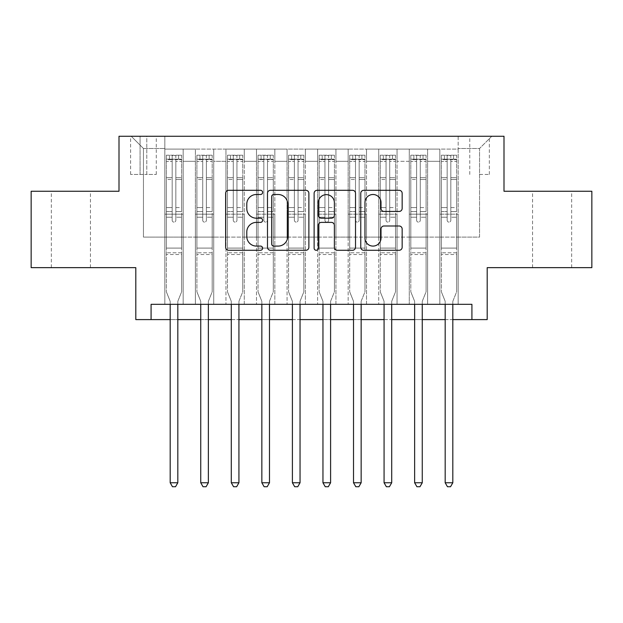 <?xml version="1.0" encoding="UTF-8"?>
<svg xmlns="http://www.w3.org/2000/svg" width="623" height="623" viewBox="0 0 623 623"><rect width="100%" height="100%" fill="white"/><g stroke="black" fill="none" stroke-linecap="round" stroke-linejoin="round"><path stroke-width="0.47" stroke-dasharray="3.12 2.34" d="M262.61 192.398A2.103 2.103 0 0 0 260.515 190.295L228.649 190.295A2.998 2.998 0 0 0 225.643 193.294L225.643 247.284A2.998 2.998 0 0 0 228.649 250.282L260.515 250.282A2.103 2.103 0 0 0 262.61 248.188A2.103 2.103 0 0 0 260.515 246.085L256.388 246.085A9.594 9.594 0 0 1 246.794 236.483L246.794 231.99A9.594 9.594 0 0 1 256.388 222.388L260.515 222.388A2.103 2.103 0 0 0 262.61 220.293A2.103 2.103 0 0 0 260.515 218.19L256.388 218.19A9.594 9.594 0 0 1 246.794 208.596L246.794 204.095A9.594 9.594 0 0 1 256.388 194.501L260.515 194.501A2.103 2.103 0 0 0 262.61 192.398M552.126 191.261L532.572 191.261L552.126 191.261M552.126 267.649L532.572 267.649L552.126 267.649M70.874 191.261L51.32 191.261L70.874 191.261M70.874 267.649L51.32 267.649L70.874 267.649M479.554 136.266L489.335 136.266L479.554 136.266M479.554 174.456L489.335 174.456L479.554 174.456M591.85 191.261L591.85 267.649L487.194 267.649L487.194 319.599L135.806 319.599L135.806 267.649L31.15 267.649L31.15 191.261L119.001 191.261L119.001 136.266L503.999 136.266L503.999 191.261L591.85 191.261M458.17 304.32L458.17 149.099L164.83 149.099L164.83 304.32L183.162 304.32L164.83 304.32L183.162 304.32L164.83 304.32L164.83 149.099L183.162 149.099L183.162 304.32L183.162 149.099L183.162 237.098L195.388 237.098L183.162 237.098L183.162 149.099L164.83 149.099L458.17 149.099L458.17 304.32L439.838 304.32L439.838 149.099L409.28 149.099L409.28 304.32L409.28 149.099L427.612 149.099L427.612 304.32L427.612 149.099L427.612 237.098L427.612 149.099L439.838 149.099L439.838 304.32L458.17 304.32L439.838 304.32L458.17 304.32L458.17 148.484L458.17 237.098L479.554 237.098L479.554 148.484L458.17 148.484L479.554 148.484L479.554 237.098L458.17 237.098L458.17 214.18L458.17 304.32M409.28 304.32L427.612 304.32L409.28 304.32L427.612 304.32L409.28 304.32L409.28 214.18L409.28 237.098L397.053 237.098L397.053 161.318L397.053 237.098L409.28 237.098L409.28 161.318L409.28 237.098L439.838 237.098L427.612 237.098L427.612 214.18L427.612 237.098L409.28 237.098L409.28 214.18L427.612 214.18L427.612 304.32L427.612 214.18L409.28 214.18L409.28 304.32M397.053 304.32L397.053 149.099L378.722 149.099L378.722 304.32L378.722 149.099L397.053 149.099L397.053 304.32L378.722 304.32L397.053 304.32L378.722 304.32L397.053 304.32L397.053 214.18L397.053 304.32M366.503 304.32L366.503 149.099L348.164 149.099L348.164 304.32L348.164 149.099L366.503 149.099L366.503 304.32L348.164 304.32L366.503 304.32L348.164 304.32L366.503 304.32L366.503 161.318L366.503 237.098L378.722 237.098L366.503 237.098L366.503 214.18L366.503 304.32M335.945 304.32L335.945 149.099L317.613 149.099L317.613 304.32L317.613 149.099L335.945 149.099L335.945 304.32L317.613 304.32L335.945 304.32L317.613 304.32L335.945 304.32L335.945 161.318L335.945 237.098L348.164 237.098L335.945 237.098L335.945 214.18L335.945 304.32M305.387 304.32L305.387 149.099L287.055 149.099L287.055 304.32L287.055 149.099L305.387 149.099L305.387 304.32L287.055 304.32L305.387 304.32L287.055 304.32L305.387 304.32L305.387 161.318L305.387 237.098L317.613 237.098L305.387 237.098L305.387 214.18L305.387 304.32M274.836 304.32L274.836 149.099L256.497 149.099L256.497 304.32L256.497 149.099L274.836 149.099L274.836 304.32L256.497 304.32L274.836 304.32L256.497 304.32L274.836 304.32L274.836 161.318L274.836 237.098L287.055 237.098L274.836 237.098L274.836 214.18L274.836 304.32M244.278 304.32L244.278 149.099L225.947 149.099L225.947 304.32L225.947 149.099L244.278 149.099L244.278 304.32L225.947 304.32L244.278 304.32L225.947 304.32L244.278 304.32L244.278 161.318L244.278 237.098L256.497 237.098L244.278 237.098L244.278 214.18L244.278 304.32M213.72 304.32L213.72 149.099L195.388 149.099L195.388 304.32L195.388 149.099L213.72 149.099L213.72 304.32L195.388 304.32L213.72 304.32L195.388 304.32L213.72 304.32L213.72 214.18L213.72 304.32M439.838 161.318L439.838 237.098L439.838 149.099L439.838 161.318L427.612 161.318L439.838 161.318M378.722 161.318L378.722 237.098L378.722 149.099L366.503 149.099L366.503 161.318L366.503 149.099L378.722 149.099L378.722 161.318L366.503 161.318L378.722 161.318M348.164 161.318L348.164 237.098L348.164 149.099L335.945 149.099L335.945 161.318L335.945 149.099L348.164 149.099L348.164 161.318L335.945 161.318L348.164 161.318M317.613 161.318L317.613 237.098L317.613 149.099L305.387 149.099L305.387 161.318L305.387 149.099L317.613 149.099L317.613 161.318L305.387 161.318L317.613 161.318M287.055 161.318L287.055 237.098L287.055 149.099L274.836 149.099L274.836 161.318L274.836 149.099L287.055 149.099L287.055 161.318L274.836 161.318L287.055 161.318M256.497 161.318L256.497 237.098L256.497 149.099L244.278 149.099L244.278 161.318L244.278 149.099L256.497 149.099L256.497 161.318L244.278 161.318L256.497 161.318M213.72 161.318L213.72 237.098L213.72 149.099L213.72 161.318L225.947 161.318L225.947 237.098L213.72 237.098L225.947 237.098L225.947 149.099L213.72 149.099L225.947 149.099L225.947 161.318L213.72 161.318M151.085 319.599L151.085 304.32L151.085 319.599L151.085 304.32L471.915 304.32L151.085 304.32L471.915 304.32L471.915 319.599M140.082 136.266L130.612 136.266L140.082 136.266L140.082 174.456L130.612 174.456L146.802 174.456L140.082 174.456L140.082 136.266M146.802 136.266L156.28 136.266L146.802 136.266L146.802 174.456L156.28 174.456L146.802 174.456L146.802 136.266M458.17 136.266L164.83 136.266L491.781 136.266L458.17 136.266L458.17 149.099L458.17 136.266M164.83 136.266L131.219 136.266L164.83 136.266L164.83 237.098L143.446 237.098L143.446 148.484L164.83 148.484L143.446 148.484L131.219 136.266L143.446 148.484L143.446 237.098L164.83 237.098L164.83 136.266M195.388 161.318L195.388 237.098L195.388 149.099L183.162 149.099L195.388 149.099L195.388 161.318L183.162 161.318L195.388 161.318M409.28 149.099L397.053 149.099L397.053 161.318L397.053 149.099L409.28 149.099L409.28 161.318L409.28 149.099M170.18 319.599L177.82 319.599M200.738 319.599L208.37 319.599M231.289 319.599L238.928 319.599M261.847 319.599L269.486 319.599M292.405 319.599L300.045 319.599M322.955 319.599L330.595 319.599M353.514 319.599L361.153 319.599M384.072 319.599L391.711 319.599M414.63 319.599L422.262 319.599M445.18 319.599L452.82 319.599M378.722 237.098L397.053 237.098L378.722 237.098L378.722 214.18L378.722 237.098M348.164 237.098L366.503 237.098L348.164 237.098L348.164 214.18L348.164 237.098M317.613 237.098L335.945 237.098L317.613 237.098L317.613 214.18L317.613 237.098M287.055 237.098L305.387 237.098L287.055 237.098L287.055 214.18L287.055 237.098M256.497 237.098L274.836 237.098L256.497 237.098L256.497 214.18L256.497 237.098M225.947 237.098L244.278 237.098L225.947 237.098L225.947 214.18L225.947 237.098M195.388 237.098L213.72 237.098L213.72 214.18L213.72 237.098L195.388 237.098L195.388 214.18L213.72 214.18L195.388 214.18L195.388 304.32L195.388 237.098M164.83 237.098L183.162 237.098L183.162 214.18L183.162 304.32L183.162 214.18L183.162 237.098L164.83 237.098L164.83 214.18L183.162 214.18L164.83 214.18L164.83 304.32L164.83 237.098M439.838 237.098L458.17 237.098L439.838 237.098L439.838 214.18L439.838 237.098M164.83 214.18L183.162 214.18L164.83 214.18M195.388 214.18L213.72 214.18L195.388 214.18M225.947 214.18L244.278 214.18L225.947 214.18L225.947 304.32L225.947 214.18L244.278 214.18L225.947 214.18M256.497 214.18L274.836 214.18L256.497 214.18L256.497 304.32L256.497 214.18L274.836 214.18L256.497 214.18M287.055 214.18L305.387 214.18L287.055 214.18L287.055 304.32L287.055 214.18L305.387 214.18L287.055 214.18M317.613 214.18L335.945 214.18L317.613 214.18L317.613 304.32L317.613 214.18L335.945 214.18L317.613 214.18M348.164 214.18L366.503 214.18L348.164 214.18L348.164 304.32L348.164 214.18L366.503 214.18L348.164 214.18M378.722 214.18L397.053 214.18L378.722 214.18L378.722 304.32L378.722 214.18L397.053 214.18L378.722 214.18M409.28 214.18L427.612 214.18L409.28 214.18M439.838 214.18L458.17 214.18L439.838 214.18L439.838 304.32L439.838 214.18L458.17 214.18L439.838 214.18M491.781 136.266L479.554 148.484L491.781 136.266M308.876 247.284L308.876 193.294A2.998 2.998 0 0 0 305.877 190.295L270.483 190.295A2.998 2.998 0 0 0 267.485 193.294L267.485 247.284A2.998 2.998 0 0 0 270.483 250.282L305.877 250.282A2.998 2.998 0 0 0 308.876 247.284M273.785 194.501A2.103 2.103 0 0 0 271.683 196.595L271.683 243.982A2.103 2.103 0 0 0 273.785 246.085L278.131 246.085A9.594 9.594 0 0 0 287.733 236.483L287.733 204.095A9.594 9.594 0 0 0 278.131 194.501L273.785 194.501M317.123 190.295L352.517 190.295A2.998 2.998 0 0 1 355.515 193.294L355.515 247.284A2.998 2.998 0 0 1 352.517 250.282L337.37 250.282A2.998 2.998 0 0 1 334.372 247.284L334.372 225.386A2.998 2.998 0 0 0 331.374 222.388L321.32 222.388A2.998 2.998 0 0 0 318.322 225.386L318.322 248.188A2.103 2.103 0 0 1 316.227 250.282A2.103 2.103 0 0 1 314.124 248.188L314.124 193.294A2.998 2.998 0 0 1 317.123 190.295M334.372 202.67A8.021 8.021 0 0 0 326.343 194.649A8.021 8.021 0 0 0 318.322 202.67L318.322 215.192A2.998 2.998 0 0 0 321.32 218.19L331.374 218.19A2.998 2.998 0 0 0 334.372 215.192L334.372 202.67M384.009 211.446L399.156 211.446A2.998 2.998 0 0 0 402.154 208.44L402.154 193.294A2.998 2.998 0 0 0 399.156 190.295L363.762 190.295A2.998 2.998 0 0 0 360.764 193.294L360.764 247.284A2.998 2.998 0 0 0 363.762 250.282L399.156 250.282A2.998 2.998 0 0 0 402.154 247.284L402.154 228.991A2.998 2.998 0 0 0 399.156 225.993L384.009 225.993A2.998 2.998 0 0 0 381.011 228.991L381.011 238.064A8.021 8.021 0 0 1 372.982 246.085A8.021 8.021 0 0 1 364.961 238.064L364.961 202.522A8.021 8.021 0 0 1 372.982 194.501A8.021 8.021 0 0 1 381.011 202.522L381.011 208.44A2.998 2.998 0 0 0 384.009 211.446M172.166 220.293A1.83 1.83 0 0 0 173.996 222.123A1.83 1.83 0 0 1 172.166 220.293L172.166 217.225L172.166 220.293A1.83 1.83 0 0 0 173.996 222.123A1.83 1.83 0 0 0 175.834 220.293A1.83 1.83 0 0 1 173.996 222.123A1.83 1.83 0 0 0 175.834 220.293L175.834 217.225L175.834 220.293A1.83 1.83 0 0 1 173.996 222.123A1.83 1.83 0 0 1 172.166 220.293L172.166 211.579L172.166 220.293M170.18 304.32L170.18 301.875A3.053 3.053 0 0 0 169.954 300.738A3.053 3.053 0 0 1 170.18 301.875A3.053 3.053 0 0 0 169.954 300.738L166.357 291.79L169.954 300.738L166.357 291.79L166.357 217.225L166.357 248.094L166.357 217.225L172.166 217.225L166.357 217.225L172.166 217.225L166.357 217.225L166.357 207.607L172.166 207.607L166.357 207.607L166.357 179.486L172.166 179.486L166.357 179.486L166.357 161.45L172.166 161.45L166.357 161.45L166.357 159.184L166.357 217.225L166.357 211.579L172.166 211.579L166.357 211.579L166.357 177.703L172.166 177.703L172.166 211.579L172.166 177.703L166.357 177.703L166.357 159.667L172.166 159.667L172.166 177.703L172.166 155.586L172.166 159.979L172.166 155.586L175.834 155.586L175.834 159.979C174.611 158.92 173.389 158.92 172.166 159.979L172.166 217.225L172.166 159.979C173.381 158.92 174.604 158.92 175.834 159.979L175.834 217.225L175.834 155.586L172.166 155.586L172.166 159.667L166.357 159.667L166.357 155.205L169.417 155.205L169.417 159.177L166.357 159.184L166.357 155.205L166.357 159.184L178.583 159.177L169.417 159.177L169.417 155.205L181.558 155.205L178.583 155.205L178.583 159.177L181.636 159.184L181.636 155.205L166.357 155.205L166.357 291.79L166.357 248.094L166.357 291.79L169.954 300.738A3.053 3.053 0 0 1 170.18 301.875L170.18 482.763L177.82 482.763L177.82 301.875A3.053 3.053 0 0 1 178.038 300.738L181.636 291.79L181.636 254.511L181.636 291.79L178.038 300.738A3.053 3.053 0 0 0 177.82 301.875A3.053 3.053 0 0 1 178.038 300.738A3.053 3.053 0 0 0 177.82 301.875L177.82 304.32M181.636 159.184L181.636 254.511L166.357 254.511L181.636 254.511L181.636 248.094L166.357 248.094L181.636 248.094L181.636 217.225L181.636 291.79L181.636 217.225L175.834 217.225L175.834 207.607L175.834 220.293L175.834 217.225L181.636 217.225L175.834 217.225L181.636 217.225L181.636 207.607L175.834 207.607L175.834 179.486L175.834 207.607L181.636 207.607L181.636 179.486L175.834 179.486L175.834 161.45L175.834 179.486L181.636 179.486L181.636 161.45L175.834 161.45L181.636 161.45L181.636 159.184L166.434 159.177L181.558 159.177L178.583 159.177L178.583 155.205L181.636 155.205L181.636 211.579L175.834 211.579L181.636 211.579L181.636 177.703L175.834 177.703L181.636 177.703L181.636 159.667L175.834 159.667L181.636 159.667L181.636 155.205L181.636 159.184M177.82 482.763L170.18 482.763L170.18 301.875L170.18 482.763L172.47 486.734L175.53 486.734L172.47 486.734L170.18 482.763L172.47 486.734L175.53 486.734L177.82 482.763L177.82 301.875L177.82 482.763L175.53 486.734L177.82 482.763L170.18 482.763M202.724 220.293A1.83 1.83 0 0 0 204.554 222.123A1.83 1.83 0 0 1 202.724 220.293L202.724 217.225L202.724 220.293A1.83 1.83 0 0 0 204.554 222.123A1.83 1.83 0 0 0 206.384 220.293A1.83 1.83 0 0 1 204.554 222.123A1.83 1.83 0 0 0 206.384 220.293L206.384 217.225L206.384 220.293A1.83 1.83 0 0 1 204.554 222.123A1.83 1.83 0 0 1 202.724 220.293L202.724 211.579L202.724 220.293M200.738 304.32L200.738 301.875A3.053 3.053 0 0 0 200.513 300.738A3.053 3.053 0 0 1 200.738 301.875A3.053 3.053 0 0 0 200.513 300.738L196.915 291.79L200.513 300.738L196.915 291.79L196.915 217.225L196.915 248.094L196.915 217.225L202.724 217.225L196.915 217.225L202.724 217.225L196.915 217.225L196.915 207.607L202.724 207.607L196.915 207.607L196.915 179.486L202.724 179.486L196.915 179.486L196.915 161.45L202.724 161.45L196.915 161.45L196.915 159.184L196.915 217.225L196.915 211.579L202.724 211.579L196.915 211.579L196.915 177.703L202.724 177.703L202.724 211.579L202.724 177.703L196.915 177.703L196.915 159.667L202.724 159.667L202.724 177.703L202.724 155.586L202.724 159.979L202.724 155.586L206.384 155.586L206.384 159.979C205.169 158.92 203.947 158.92 202.724 159.979L202.724 217.225L202.724 159.979C203.939 158.92 205.162 158.92 206.384 159.979L206.384 217.225L206.384 155.586L202.724 155.586L202.724 159.667L196.915 159.667L196.915 155.205L199.967 155.205L199.967 159.177L196.915 159.184L196.915 155.205L196.915 159.184L209.141 159.177L199.967 159.177L199.967 155.205L212.116 155.205L209.141 155.205L209.141 159.177L212.194 159.184L212.194 155.205L196.915 155.205L196.915 291.79L196.915 248.094L196.915 291.79L200.513 300.738A3.053 3.053 0 0 1 200.738 301.875L200.738 482.763L208.37 482.763L208.37 301.875A3.053 3.053 0 0 1 208.596 300.738L212.194 291.79L212.194 254.511L212.194 291.79L208.596 300.738A3.053 3.053 0 0 0 208.37 301.875A3.053 3.053 0 0 1 208.596 300.738A3.053 3.053 0 0 0 208.37 301.875L208.37 304.32M212.194 159.184L212.194 254.511L196.915 254.511L212.194 254.511L212.194 248.094L196.915 248.094L212.194 248.094L212.194 217.225L212.194 291.79L212.194 217.225L206.384 217.225L206.384 207.607L206.384 220.293L206.384 217.225L212.194 217.225L206.384 217.225L212.194 217.225L212.194 207.607L206.384 207.607L206.384 179.486L206.384 207.607L212.194 207.607L212.194 179.486L206.384 179.486L206.384 161.45L206.384 179.486L212.194 179.486L212.194 161.45L206.384 161.45L212.194 161.45L212.194 159.184L196.993 159.177L212.116 159.177L209.141 159.177L209.141 155.205L212.194 155.205L212.194 211.579L206.384 211.579L212.194 211.579L212.194 177.703L206.384 177.703L212.194 177.703L212.194 159.667L206.384 159.667L212.194 159.667L212.194 155.205L212.194 159.184M208.37 482.763L200.738 482.763L200.738 301.875L200.738 482.763L203.028 486.734L206.081 486.734L203.028 486.734L200.738 482.763L203.028 486.734L206.081 486.734L208.37 482.763L208.37 301.875L208.37 482.763L206.081 486.734L208.37 482.763L200.738 482.763M233.275 220.293A1.83 1.83 0 0 0 235.112 222.123A1.83 1.83 0 0 1 233.275 220.293L233.275 217.225L233.275 220.293A1.83 1.83 0 0 0 235.112 222.123A1.83 1.83 0 0 0 236.942 220.293A1.83 1.83 0 0 1 235.112 222.123A1.83 1.83 0 0 0 236.942 220.293L236.942 217.225L236.942 220.293A1.83 1.83 0 0 1 235.112 222.123A1.83 1.83 0 0 1 233.275 220.293L233.275 211.579L233.275 220.293M231.289 304.32L231.289 301.875A3.053 3.053 0 0 0 231.071 300.738A3.053 3.053 0 0 1 231.289 301.875A3.053 3.053 0 0 0 231.071 300.738L227.473 291.79L231.071 300.738L227.473 291.79L227.473 217.225L227.473 248.094L227.473 217.225L233.275 217.225L227.473 217.225L233.275 217.225L227.473 217.225L227.473 207.607L233.275 207.607L227.473 207.607L227.473 179.486L233.275 179.486L227.473 179.486L227.473 161.45L233.275 161.45L227.473 161.45L227.473 159.184L227.473 217.225L227.473 211.579L233.275 211.579L227.473 211.579L227.473 177.703L233.275 177.703L233.275 211.579L233.275 177.703L227.473 177.703L227.473 159.667L233.275 159.667L233.275 177.703L233.275 155.586L233.275 159.979L233.275 155.586L236.942 155.586L236.942 159.979C235.728 158.92 234.505 158.92 233.275 159.979L233.275 217.225L233.275 159.979C234.497 158.92 235.72 158.92 236.942 159.979L236.942 217.225L236.942 155.586L233.275 155.586L233.275 159.667L227.473 159.667L227.473 155.205L230.526 155.205L230.526 159.177L227.473 159.184L227.473 155.205L227.473 159.184L239.691 159.177L230.526 159.177L230.526 155.205L242.674 155.205L239.691 155.205L239.691 159.177L242.752 159.184L242.752 155.205L227.473 155.205L227.473 291.79L227.473 248.094L227.473 291.79L231.071 300.738A3.053 3.053 0 0 1 231.289 301.875L231.289 482.763L238.928 482.763L238.928 301.875A3.053 3.053 0 0 1 239.154 300.738L242.752 291.79L242.752 254.511L242.752 291.79L239.154 300.738A3.053 3.053 0 0 0 238.928 301.875A3.053 3.053 0 0 1 239.154 300.738A3.053 3.053 0 0 0 238.928 301.875L238.928 304.32M242.752 159.184L242.752 254.511L227.473 254.511L242.752 254.511L242.752 248.094L227.473 248.094L242.752 248.094L242.752 217.225L242.752 291.79L242.752 217.225L236.942 217.225L236.942 207.607L236.942 220.293L236.942 217.225L242.752 217.225L236.942 217.225L242.752 217.225L242.752 207.607L236.942 207.607L236.942 179.486L236.942 207.607L242.752 207.607L242.752 179.486L236.942 179.486L236.942 161.45L236.942 179.486L242.752 179.486L242.752 161.45L236.942 161.45L242.752 161.45L242.752 159.184L227.551 159.177L242.674 159.177L239.691 159.177L239.691 155.205L242.752 155.205L242.752 211.579L236.942 211.579L242.752 211.579L242.752 177.703L236.942 177.703L242.752 177.703L242.752 159.667L236.942 159.667L242.752 159.667L242.752 155.205L242.752 159.184M238.928 482.763L231.289 482.763L231.289 301.875L231.289 482.763L233.586 486.734L236.639 486.734L233.586 486.734L231.289 482.763L233.586 486.734L236.639 486.734L238.928 482.763L238.928 301.875L238.928 482.763L236.639 486.734L238.928 482.763L231.289 482.763M263.833 220.293A1.83 1.83 0 0 0 265.663 222.123A1.83 1.83 0 0 1 263.833 220.293L263.833 217.225L263.833 220.293A1.83 1.83 0 0 0 265.663 222.123A1.83 1.83 0 0 0 267.501 220.293A1.83 1.83 0 0 1 265.663 222.123A1.83 1.83 0 0 0 267.501 220.293L267.501 217.225L267.501 220.293A1.83 1.83 0 0 1 265.663 222.123A1.83 1.83 0 0 1 263.833 220.293L263.833 211.579L263.833 220.293M261.847 304.32L261.847 301.875A3.053 3.053 0 0 0 261.629 300.738A3.053 3.053 0 0 1 261.847 301.875A3.053 3.053 0 0 0 261.629 300.738L258.031 291.79L261.629 300.738L258.031 291.79L258.031 217.225L258.031 248.094L258.031 217.225L263.833 217.225L258.031 217.225L263.833 217.225L258.031 217.225L258.031 207.607L263.833 207.607L258.031 207.607L258.031 179.486L263.833 179.486L258.031 179.486L258.031 161.45L263.833 161.45L258.031 161.45L258.031 159.184L258.031 217.225L258.031 211.579L263.833 211.579L258.031 211.579L258.031 177.703L263.833 177.703L263.833 211.579L263.833 177.703L258.031 177.703L258.031 159.667L263.833 159.667L263.833 177.703L263.833 155.586L263.833 159.979L263.833 155.586L267.501 155.586L267.501 159.979C266.278 158.92 265.055 158.92 263.833 159.979L263.833 217.225L263.833 159.979C265.055 158.92 266.278 158.92 267.501 159.979L267.501 217.225L267.501 155.586L263.833 155.586L263.833 159.667L258.031 159.667L258.031 155.205L261.084 155.205L261.084 159.177L258.031 159.184L258.031 155.205L258.031 159.184L270.25 159.177L261.084 159.177L261.084 155.205L273.232 155.205L270.25 155.205L270.25 159.177L273.302 159.184L273.302 155.205L258.031 155.205L258.031 291.79L258.031 248.094L258.031 291.79L261.629 300.738A3.053 3.053 0 0 1 261.847 301.875L261.847 482.763L269.486 482.763L269.486 301.875A3.053 3.053 0 0 1 269.704 300.738L273.302 291.79L273.302 254.511L273.302 291.79L269.704 300.738A3.053 3.053 0 0 0 269.486 301.875A3.053 3.053 0 0 1 269.704 300.738A3.053 3.053 0 0 0 269.486 301.875L269.486 304.32M273.302 159.184L273.302 254.511L258.031 254.511L273.302 254.511L273.302 248.094L258.031 248.094L273.302 248.094L273.302 217.225L273.302 291.79L273.302 217.225L267.501 217.225L267.501 207.607L267.501 220.293L267.501 217.225L273.302 217.225L267.501 217.225L273.302 217.225L273.302 207.607L267.501 207.607L267.501 179.486L267.501 207.607L273.302 207.607L273.302 179.486L267.501 179.486L267.501 161.45L267.501 179.486L273.302 179.486L273.302 161.45L267.501 161.45L273.302 161.45L273.302 159.184L258.101 159.177L273.232 159.177L270.25 159.177L270.25 155.205L273.302 155.205L273.302 211.579L267.501 211.579L273.302 211.579L273.302 177.703L267.501 177.703L273.302 177.703L273.302 159.667L267.501 159.667L273.302 159.667L273.302 155.205L273.302 159.184M269.486 482.763L261.847 482.763L261.847 301.875L261.847 482.763L264.136 486.734L267.197 486.734L264.136 486.734L261.847 482.763L264.136 486.734L267.197 486.734L269.486 482.763L269.486 301.875L269.486 482.763L267.197 486.734L269.486 482.763L261.847 482.763M294.391 220.293A1.83 1.83 0 0 0 296.221 222.123A1.83 1.83 0 0 1 294.391 220.293L294.391 217.225L294.391 220.293A1.83 1.83 0 0 0 296.221 222.123A1.83 1.83 0 0 0 298.059 220.293A1.83 1.83 0 0 1 296.221 222.123A1.83 1.83 0 0 0 298.059 220.293L298.059 217.225L298.059 220.293A1.83 1.83 0 0 1 296.221 222.123A1.83 1.83 0 0 1 294.391 220.293L294.391 211.579L294.391 220.293M292.405 304.32L292.405 301.875A3.053 3.053 0 0 0 292.179 300.738A3.053 3.053 0 0 1 292.405 301.875A3.053 3.053 0 0 0 292.179 300.738L288.581 291.79L292.179 300.738L288.581 291.79L288.581 217.225L288.581 248.094L288.581 217.225L294.391 217.225L288.581 217.225L294.391 217.225L288.581 217.225L288.581 207.607L294.391 207.607L288.581 207.607L288.581 179.486L294.391 179.486L288.581 179.486L288.581 161.45L294.391 161.45L288.581 161.45L288.581 159.184L288.581 217.225L288.581 211.579L294.391 211.579L288.581 211.579L288.581 177.703L294.391 177.703L294.391 211.579L294.391 177.703L288.581 177.703L288.581 159.667L294.391 159.667L294.391 177.703L294.391 155.586L294.391 159.979L294.391 155.586L298.059 155.586L298.059 159.979C296.836 158.92 295.614 158.92 294.391 159.979L294.391 217.225L294.391 159.979C295.606 158.92 296.828 158.92 298.059 159.979L298.059 217.225L298.059 155.586L294.391 155.586L294.391 159.667L288.581 159.667L288.581 155.205L291.642 155.205L291.642 159.177L288.581 159.184L288.581 155.205L288.581 159.184L300.808 159.177L291.642 159.177L291.642 155.205L303.783 155.205L300.808 155.205L300.808 159.177L303.86 159.184L303.86 155.205L288.581 155.205L288.581 291.79L288.581 248.094L288.581 291.79L292.179 300.738A3.053 3.053 0 0 1 292.405 301.875L292.405 482.763L300.045 482.763L300.045 301.875A3.053 3.053 0 0 1 300.263 300.738L303.86 291.79L303.86 254.511L303.86 291.79L300.263 300.738A3.053 3.053 0 0 0 300.045 301.875A3.053 3.053 0 0 1 300.263 300.738A3.053 3.053 0 0 0 300.045 301.875L300.045 304.32M303.86 159.184L303.86 254.511L288.581 254.511L303.86 254.511L303.86 248.094L288.581 248.094L303.86 248.094L303.86 217.225L303.86 291.79L303.86 217.225L298.059 217.225L298.059 207.607L298.059 220.293L298.059 217.225L303.86 217.225L298.059 217.225L303.86 217.225L303.86 207.607L298.059 207.607L298.059 179.486L298.059 207.607L303.86 207.607L303.86 179.486L298.059 179.486L298.059 161.45L298.059 179.486L303.86 179.486L303.86 161.45L298.059 161.45L303.86 161.45L303.86 159.184L288.659 159.177L303.783 159.177L300.808 159.177L300.808 155.205L303.86 155.205L303.86 211.579L298.059 211.579L303.86 211.579L303.86 177.703L298.059 177.703L303.86 177.703L303.86 159.667L298.059 159.667L303.86 159.667L303.86 155.205L303.86 159.184M300.045 482.763L292.405 482.763L292.405 301.875L292.405 482.763L294.695 486.734L297.747 486.734L294.695 486.734L292.405 482.763L294.695 486.734L297.747 486.734L300.045 482.763L300.045 301.875L300.045 482.763L297.747 486.734L300.045 482.763L292.405 482.763M324.941 220.293A1.83 1.83 0 0 0 326.779 222.123A1.83 1.83 0 0 1 324.941 220.293L324.941 217.225L324.941 220.293A1.83 1.83 0 0 0 326.779 222.123A1.83 1.83 0 0 0 328.609 220.293A1.83 1.83 0 0 1 326.779 222.123A1.83 1.83 0 0 0 328.609 220.293L328.609 217.225L328.609 220.293A1.83 1.83 0 0 1 326.779 222.123A1.83 1.83 0 0 1 324.941 220.293L324.941 211.579L324.941 220.293M322.955 304.32L322.955 301.875A3.053 3.053 0 0 0 322.737 300.738A3.053 3.053 0 0 1 322.955 301.875A3.053 3.053 0 0 0 322.737 300.738L319.14 291.79L322.737 300.738L319.14 291.79L319.14 217.225L319.14 248.094L319.14 217.225L324.941 217.225L319.14 217.225L324.941 217.225L319.14 217.225L319.14 207.607L324.941 207.607L319.14 207.607L319.14 179.486L324.941 179.486L319.14 179.486L319.14 161.45L324.941 161.45L319.14 161.45L319.14 159.184L319.14 217.225L319.14 211.579L324.941 211.579L319.14 211.579L319.14 177.703L324.941 177.703L324.941 211.579L324.941 177.703L319.14 177.703L319.14 159.667L324.941 159.667L324.941 177.703L324.941 155.586L324.941 159.979L324.941 155.586L328.609 155.586L328.609 159.979C327.394 158.92 326.172 158.92 324.941 159.979L324.941 217.225L324.941 159.979C326.164 158.92 327.387 158.92 328.609 159.979L328.609 217.225L328.609 155.586L324.941 155.586L324.941 159.667L319.14 159.667L319.14 155.205L322.192 155.205L322.192 159.177L319.14 159.184L319.14 155.205L319.14 159.184L331.358 159.177L322.192 159.177L322.192 155.205L334.341 155.205L331.358 155.205L331.358 159.177L334.419 159.184L334.419 155.205L319.14 155.205L319.14 291.79L319.14 248.094L319.14 291.79L322.737 300.738A3.053 3.053 0 0 1 322.955 301.875L322.955 482.763L330.595 482.763L330.595 301.875A3.053 3.053 0 0 1 330.821 300.738L334.419 291.79L334.419 254.511L334.419 291.79L330.821 300.738A3.053 3.053 0 0 0 330.595 301.875A3.053 3.053 0 0 1 330.821 300.738A3.053 3.053 0 0 0 330.595 301.875L330.595 304.32M334.419 159.184L334.419 254.511L319.14 254.511L334.419 254.511L334.419 248.094L319.14 248.094L334.419 248.094L334.419 217.225L334.419 291.79L334.419 217.225L328.609 217.225L328.609 207.607L328.609 220.293L328.609 217.225L334.419 217.225L328.609 217.225L334.419 217.225L334.419 207.607L328.609 207.607L328.609 179.486L328.609 207.607L334.419 207.607L334.419 179.486L328.609 179.486L328.609 161.45L328.609 179.486L334.419 179.486L334.419 161.45L328.609 161.45L334.419 161.45L334.419 159.184L319.217 159.177L334.341 159.177L331.358 159.177L331.358 155.205L334.419 155.205L334.419 211.579L328.609 211.579L334.419 211.579L334.419 177.703L328.609 177.703L334.419 177.703L334.419 159.667L328.609 159.667L334.419 159.667L334.419 155.205L334.419 159.184M330.595 482.763L322.955 482.763L322.955 301.875L322.955 482.763L325.253 486.734L328.305 486.734L325.253 486.734L322.955 482.763L325.253 486.734L328.305 486.734L330.595 482.763L330.595 301.875L330.595 482.763L328.305 486.734L330.595 482.763L322.955 482.763M355.499 220.293A1.83 1.83 0 0 0 357.337 222.123A1.83 1.83 0 0 1 355.499 220.293L355.499 217.225L355.499 220.293A1.83 1.83 0 0 0 357.337 222.123A1.83 1.83 0 0 0 359.167 220.293A1.83 1.83 0 0 1 357.337 222.123A1.83 1.83 0 0 0 359.167 220.293L359.167 217.225L359.167 220.293A1.83 1.83 0 0 1 357.337 222.123A1.83 1.83 0 0 1 355.499 220.293L355.499 211.579L355.499 220.293M353.514 304.32L353.514 301.875A3.053 3.053 0 0 0 353.296 300.738A3.053 3.053 0 0 1 353.514 301.875A3.053 3.053 0 0 0 353.296 300.738L349.698 291.79L353.296 300.738L349.698 291.79L349.698 217.225L349.698 248.094L349.698 217.225L355.499 217.225L349.698 217.225L355.499 217.225L349.698 217.225L349.698 207.607L355.499 207.607L349.698 207.607L349.698 179.486L355.499 179.486L349.698 179.486L349.698 161.45L355.499 161.45L349.698 161.45L349.698 159.184L349.698 217.225L349.698 211.579L355.499 211.579L349.698 211.579L349.698 177.703L355.499 177.703L355.499 211.579L355.499 177.703L349.698 177.703L349.698 159.667L355.499 159.667L355.499 177.703L355.499 155.586L355.499 159.979L355.499 155.586L359.167 155.586L359.167 159.979C357.945 158.92 356.722 158.92 355.499 159.979L355.499 217.225L355.499 159.979C356.722 158.92 357.945 158.92 359.167 159.979L359.167 217.225L359.167 155.586L355.499 155.586L355.499 159.667L349.698 159.667L349.698 155.205L352.75 155.205L352.75 159.177L349.698 159.184L349.698 155.205L349.698 159.184L361.916 159.177L352.75 159.177L352.75 155.205L364.899 155.205L361.916 155.205L361.916 159.177L364.969 159.184L364.969 155.205L349.698 155.205L349.698 291.79L349.698 248.094L349.698 291.79L353.296 300.738A3.053 3.053 0 0 1 353.514 301.875L353.514 482.763L361.153 482.763L361.153 301.875A3.053 3.053 0 0 1 361.371 300.738L364.969 291.79L364.969 254.511L364.969 291.79L361.371 300.738A3.053 3.053 0 0 0 361.153 301.875A3.053 3.053 0 0 1 361.371 300.738A3.053 3.053 0 0 0 361.153 301.875L361.153 304.32M364.969 159.184L364.969 254.511L349.698 254.511L364.969 254.511L364.969 248.094L349.698 248.094L364.969 248.094L364.969 217.225L364.969 291.79L364.969 217.225L359.167 217.225L359.167 207.607L359.167 220.293L359.167 217.225L364.969 217.225L359.167 217.225L364.969 217.225L364.969 207.607L359.167 207.607L359.167 179.486L359.167 207.607L364.969 207.607L364.969 179.486L359.167 179.486L359.167 161.45L359.167 179.486L364.969 179.486L364.969 161.45L359.167 161.45L364.969 161.45L364.969 159.184L349.768 159.177L364.899 159.177L361.916 159.177L361.916 155.205L364.969 155.205L364.969 211.579L359.167 211.579L364.969 211.579L364.969 177.703L359.167 177.703L364.969 177.703L364.969 159.667L359.167 159.667L364.969 159.667L364.969 155.205L364.969 159.184M361.153 482.763L353.514 482.763L353.514 301.875L353.514 482.763L355.803 486.734L358.864 486.734L355.803 486.734L353.514 482.763L355.803 486.734L358.864 486.734L361.153 482.763L361.153 301.875L361.153 482.763L358.864 486.734L361.153 482.763L353.514 482.763M386.058 220.293A1.83 1.83 0 0 0 387.888 222.123A1.83 1.83 0 0 1 386.058 220.293L386.058 217.225L386.058 220.293A1.83 1.83 0 0 0 387.888 222.123A1.83 1.83 0 0 0 389.725 220.293A1.83 1.83 0 0 1 387.888 222.123A1.83 1.83 0 0 0 389.725 220.293L389.725 217.225L389.725 220.293A1.83 1.83 0 0 1 387.888 222.123A1.83 1.83 0 0 1 386.058 220.293L386.058 211.579L386.058 220.293M384.072 304.32L384.072 301.875A3.053 3.053 0 0 0 383.846 300.738A3.053 3.053 0 0 1 384.072 301.875A3.053 3.053 0 0 0 383.846 300.738L380.248 291.79L383.846 300.738L380.248 291.79L380.248 217.225L380.248 248.094L380.248 217.225L386.058 217.225L380.248 217.225L386.058 217.225L380.248 217.225L380.248 207.607L386.058 207.607L380.248 207.607L380.248 179.486L386.058 179.486L380.248 179.486L380.248 161.45L386.058 161.45L380.248 161.45L380.248 159.184L380.248 217.225L380.248 211.579L386.058 211.579L380.248 211.579L380.248 177.703L386.058 177.703L386.058 211.579L386.058 177.703L380.248 177.703L380.248 159.667L386.058 159.667L386.058 177.703L386.058 155.586L386.058 159.979L386.058 155.586L389.725 155.586L389.725 159.979C388.503 158.92 387.28 158.92 386.058 159.979L386.058 217.225L386.058 159.979C387.272 158.92 388.495 158.92 389.725 159.979L389.725 217.225L389.725 155.586L386.058 155.586L386.058 159.667L380.248 159.667L380.248 155.205L383.309 155.205L383.309 159.177L380.248 159.184L380.248 155.205L380.248 159.184L392.474 159.177L383.309 159.177L383.309 155.205L395.449 155.205L392.474 155.205L392.474 159.177L395.527 159.184L395.527 155.205L380.248 155.205L380.248 291.79L380.248 248.094L380.248 291.79L383.846 300.738A3.053 3.053 0 0 1 384.072 301.875L384.072 482.763L391.711 482.763L391.711 301.875A3.053 3.053 0 0 1 391.929 300.738L395.527 291.79L395.527 254.511L395.527 291.79L391.929 300.738A3.053 3.053 0 0 0 391.711 301.875A3.053 3.053 0 0 1 391.929 300.738A3.053 3.053 0 0 0 391.711 301.875L391.711 304.32M395.527 159.184L395.527 254.511L380.248 254.511L395.527 254.511L395.527 248.094L380.248 248.094L395.527 248.094L395.527 217.225L395.527 291.79L395.527 217.225L389.725 217.225L389.725 207.607L389.725 220.293L389.725 217.225L395.527 217.225L389.725 217.225L395.527 217.225L395.527 207.607L389.725 207.607L389.725 179.486L389.725 207.607L395.527 207.607L395.527 179.486L389.725 179.486L389.725 161.45L389.725 179.486L395.527 179.486L395.527 161.45L389.725 161.45L395.527 161.45L395.527 159.184L380.326 159.177L395.449 159.177L392.474 159.177L392.474 155.205L395.527 155.205L395.527 211.579L389.725 211.579L395.527 211.579L395.527 177.703L389.725 177.703L395.527 177.703L395.527 159.667L389.725 159.667L395.527 159.667L395.527 155.205L395.527 159.184M391.711 482.763L384.072 482.763L384.072 301.875L384.072 482.763L386.361 486.734L389.414 486.734L386.361 486.734L384.072 482.763L386.361 486.734L389.414 486.734L391.711 482.763L391.711 301.875L391.711 482.763L389.414 486.734L391.711 482.763L384.072 482.763M416.616 220.293A1.83 1.83 0 0 0 418.446 222.123A1.83 1.83 0 0 1 416.616 220.293L416.616 217.225L416.616 220.293A1.83 1.83 0 0 0 418.446 222.123A1.83 1.83 0 0 0 420.276 220.293A1.83 1.83 0 0 1 418.446 222.123A1.83 1.83 0 0 0 420.276 220.293L420.276 217.225L420.276 220.293A1.83 1.83 0 0 1 418.446 222.123A1.83 1.83 0 0 1 416.616 220.293L416.616 211.579L416.616 220.293M414.63 304.32L414.63 301.875A3.053 3.053 0 0 0 414.404 300.738A3.053 3.053 0 0 1 414.63 301.875A3.053 3.053 0 0 0 414.404 300.738L410.806 291.79L414.404 300.738L410.806 291.79L410.806 217.225L410.806 248.094L410.806 217.225L416.616 217.225L410.806 217.225L416.616 217.225L410.806 217.225L410.806 207.607L416.616 207.607L410.806 207.607L410.806 179.486L416.616 179.486L410.806 179.486L410.806 161.45L416.616 161.45L410.806 161.45L410.806 159.184L410.806 217.225L410.806 211.579L416.616 211.579L410.806 211.579L410.806 177.703L416.616 177.703L416.616 211.579L416.616 177.703L410.806 177.703L410.806 159.667L416.616 159.667L416.616 177.703L416.616 155.586L416.616 159.979L416.616 155.586L420.276 155.586L420.276 159.979C419.061 158.92 417.838 158.92 416.616 159.979L416.616 217.225L416.616 159.979C417.831 158.92 419.053 158.92 420.276 159.979L420.276 217.225L420.276 155.586L416.616 155.586L416.616 159.667L410.806 159.667L410.806 155.205L413.859 155.205L413.859 159.177L410.806 159.184L410.806 155.205L410.806 159.184L423.033 159.177L413.859 159.177L413.859 155.205L426.007 155.205L423.033 155.205L423.033 159.177L426.085 159.184L426.085 155.205L410.806 155.205L410.806 291.79L410.806 248.094L410.806 291.79L414.404 300.738A3.053 3.053 0 0 1 414.63 301.875L414.63 482.763L422.262 482.763L422.262 301.875A3.053 3.053 0 0 1 422.487 300.738L426.085 291.79L426.085 254.511L426.085 291.79L422.487 300.738A3.053 3.053 0 0 0 422.262 301.875A3.053 3.053 0 0 1 422.487 300.738A3.053 3.053 0 0 0 422.262 301.875L422.262 304.32M426.085 159.184L426.085 254.511L410.806 254.511L426.085 254.511L426.085 248.094L410.806 248.094L426.085 248.094L426.085 217.225L426.085 291.79L426.085 217.225L420.276 217.225L420.276 207.607L420.276 220.293L420.276 217.225L426.085 217.225L420.276 217.225L426.085 217.225L426.085 207.607L420.276 207.607L420.276 179.486L420.276 207.607L426.085 207.607L426.085 179.486L420.276 179.486L420.276 161.45L420.276 179.486L426.085 179.486L426.085 161.45L420.276 161.45L426.085 161.45L426.085 159.184L410.884 159.177L426.007 159.177L423.033 159.177L423.033 155.205L426.085 155.205L426.085 211.579L420.276 211.579L426.085 211.579L426.085 177.703L420.276 177.703L426.085 177.703L426.085 159.667L420.276 159.667L426.085 159.667L426.085 155.205L426.085 159.184M422.262 482.763L414.63 482.763L414.63 301.875L414.63 482.763L416.919 486.734L419.972 486.734L416.919 486.734L414.63 482.763L416.919 486.734L419.972 486.734L422.262 482.763L422.262 301.875L422.262 482.763L419.972 486.734L422.262 482.763L414.63 482.763M447.166 220.293A1.83 1.83 0 0 0 449.004 222.123A1.83 1.83 0 0 1 447.166 220.293L447.166 217.225L447.166 220.293A1.83 1.83 0 0 0 449.004 222.123A1.83 1.83 0 0 0 450.834 220.293A1.83 1.83 0 0 1 449.004 222.123A1.83 1.83 0 0 0 450.834 220.293L450.834 217.225L450.834 220.293A1.83 1.83 0 0 1 449.004 222.123A1.83 1.83 0 0 1 447.166 220.293L447.166 211.579L447.166 220.293M445.18 304.32L445.18 301.875A3.053 3.053 0 0 0 444.962 300.738A3.053 3.053 0 0 1 445.18 301.875A3.053 3.053 0 0 0 444.962 300.738L441.364 291.79L444.962 300.738L441.364 291.79L441.364 217.225L441.364 248.094L441.364 217.225L447.166 217.225L441.364 217.225L447.166 217.225L441.364 217.225L441.364 207.607L447.166 207.607L441.364 207.607L441.364 179.486L447.166 179.486L441.364 179.486L441.364 161.45L447.166 161.45L441.364 161.45L441.364 159.184L441.364 217.225L441.364 211.579L447.166 211.579L441.364 211.579L441.364 177.703L447.166 177.703L447.166 211.579L447.166 177.703L441.364 177.703L441.364 159.667L447.166 159.667L447.166 177.703L447.166 155.586L447.166 159.979L447.166 155.586L450.834 155.586L450.834 159.979C449.619 158.92 448.396 158.92 447.166 159.979L447.166 217.225L447.166 159.979C448.389 158.92 449.611 158.92 450.834 159.979L450.834 217.225L450.834 155.586L447.166 155.586L447.166 159.667L441.364 159.667L441.364 155.205L444.417 155.205L444.417 159.177L441.364 159.184L441.364 155.205L441.364 159.184L453.583 159.177L444.417 159.177L444.417 155.205L456.566 155.205L453.583 155.205L453.583 159.177L456.643 159.184L456.643 155.205L441.364 155.205L441.364 291.79L441.364 248.094L441.364 291.79L444.962 300.738A3.053 3.053 0 0 1 445.18 301.875L445.18 482.763L452.82 482.763L452.82 301.875A3.053 3.053 0 0 1 453.046 300.738L456.643 291.79L456.643 254.511L456.643 291.79L453.046 300.738A3.053 3.053 0 0 0 452.82 301.875A3.053 3.053 0 0 1 453.046 300.738A3.053 3.053 0 0 0 452.82 301.875L452.82 304.32M456.643 159.184L456.643 254.511L441.364 254.511L456.643 254.511L456.643 248.094L441.364 248.094L456.643 248.094L456.643 217.225L456.643 291.79L456.643 217.225L450.834 217.225L450.834 207.607L450.834 220.293L450.834 217.225L456.643 217.225L450.834 217.225L456.643 217.225L456.643 207.607L450.834 207.607L450.834 179.486L450.834 207.607L456.643 207.607L456.643 179.486L450.834 179.486L450.834 161.45L450.834 179.486L456.643 179.486L456.643 161.45L450.834 161.45L456.643 161.45L456.643 159.184L441.442 159.177L456.566 159.177L453.583 159.177L453.583 155.205L456.643 155.205L456.643 211.579L450.834 211.579L456.643 211.579L456.643 177.703L450.834 177.703L456.643 177.703L456.643 159.667L450.834 159.667L456.643 159.667L456.643 155.205L456.643 159.184M452.82 482.763L445.18 482.763L445.18 301.875L445.18 482.763L447.47 486.734L450.53 486.734L447.47 486.734L445.18 482.763L447.47 486.734L450.53 486.734L452.82 482.763L452.82 301.875L452.82 482.763L450.53 486.734L452.82 482.763L445.18 482.763M409.28 161.318L397.053 161.318L409.28 161.318M181.636 252.79L166.357 252.79L181.636 252.79M212.194 252.79L196.915 252.79L212.194 252.79M242.752 252.79L227.473 252.79L242.752 252.79M273.302 252.79L258.031 252.79L273.302 252.79M303.86 252.79L288.581 252.79L303.86 252.79M334.419 252.79L319.14 252.79L334.419 252.79M364.969 252.79L349.698 252.79L364.969 252.79M395.527 252.79L380.248 252.79L395.527 252.79M426.085 252.79L410.806 252.79L426.085 252.79M456.643 252.79L441.364 252.79L456.643 252.79M532.572 267.649L532.572 191.261M51.32 267.649L51.32 191.261M469.781 174.456L469.781 136.266M130.612 174.456L130.612 136.266M156.28 174.456L156.28 136.266M489.335 174.456L489.335 136.266M90.428 267.649L90.428 191.261M571.68 267.649L571.68 191.261"/><path stroke-width="0.93" d="M262.61 192.398A2.103 2.103 0 0 0 260.515 190.295L228.649 190.295A2.998 2.998 0 0 0 225.643 193.294L225.643 247.284A2.998 2.998 0 0 0 228.649 250.282L260.515 250.282A2.103 2.103 0 0 0 262.61 248.188A2.103 2.103 0 0 0 260.515 246.085L256.388 246.085A9.594 9.594 0 0 1 246.794 236.483L246.794 231.99A9.594 9.594 0 0 1 256.388 222.388L260.515 222.388A2.103 2.103 0 0 0 262.61 220.293A2.103 2.103 0 0 0 260.515 218.19L256.388 218.19A9.594 9.594 0 0 1 246.794 208.596L246.794 204.095A9.594 9.594 0 0 1 256.388 194.501L260.515 194.501A2.103 2.103 0 0 0 262.61 192.398M399.156 211.446A2.998 2.998 0 0 0 402.154 208.44L402.154 193.294A2.998 2.998 0 0 0 399.156 190.295L363.762 190.295A2.998 2.998 0 0 0 360.764 193.294L360.764 247.284A2.998 2.998 0 0 0 363.762 250.282L399.156 250.282A2.998 2.998 0 0 0 402.154 247.284L402.154 228.991A2.998 2.998 0 0 0 399.156 225.993L384.009 225.993A2.998 2.998 0 0 0 381.011 228.991L381.011 238.064A8.021 8.021 0 0 1 372.982 246.085A8.021 8.021 0 0 1 364.961 238.064L364.961 202.522A8.021 8.021 0 0 1 372.982 194.501A8.021 8.021 0 0 1 381.011 202.522L381.011 208.44A2.998 2.998 0 0 0 384.009 211.446L399.156 211.446M151.085 319.599L151.085 304.32L471.915 304.32L471.915 319.599L487.194 319.599L487.194 267.649L591.85 267.649L591.85 191.261L503.999 191.261L503.999 136.266L119.001 136.266L119.001 191.261L31.15 191.261L31.15 267.649L135.806 267.649L135.806 319.599L170.18 319.599M308.876 193.294A2.998 2.998 0 0 0 305.877 190.295L270.483 190.295A2.998 2.998 0 0 0 267.485 193.294L267.485 247.284A2.998 2.998 0 0 0 270.483 250.282L305.877 250.282A2.998 2.998 0 0 0 308.876 247.284L308.876 193.294M317.123 190.295L352.517 190.295A2.998 2.998 0 0 1 355.515 193.294L355.515 247.284A2.998 2.998 0 0 1 352.517 250.282L337.37 250.282A2.998 2.998 0 0 1 334.372 247.284L334.372 225.386A2.998 2.998 0 0 0 331.374 222.388L321.32 222.388A2.998 2.998 0 0 0 318.322 225.386L318.322 248.188A2.103 2.103 0 0 1 316.227 250.282A2.103 2.103 0 0 1 314.124 248.188L314.124 193.294A2.998 2.998 0 0 1 317.123 190.295M177.82 319.599L200.738 319.599M208.37 319.599L231.289 319.599M238.928 319.599L261.847 319.599M269.486 319.599L292.405 319.599M300.045 319.599L322.955 319.599M330.595 319.599L353.514 319.599M361.153 319.599L384.072 319.599M391.711 319.599L414.63 319.599M422.262 319.599L445.18 319.599M452.82 319.599L471.915 319.599M273.785 194.501A2.103 2.103 0 0 0 271.683 196.595L271.683 243.982A2.103 2.103 0 0 0 273.785 246.085L278.131 246.085A9.594 9.594 0 0 0 287.733 236.483L287.733 204.095A9.594 9.594 0 0 0 278.131 194.501L273.785 194.501M334.372 202.67A8.021 8.021 0 0 0 326.343 194.649A8.021 8.021 0 0 0 318.322 202.67L318.322 215.192A2.998 2.998 0 0 0 321.32 218.19L331.374 218.19A2.998 2.998 0 0 0 334.372 215.192L334.372 202.67M177.82 304.32L177.82 482.763L170.18 482.763L170.18 304.32M177.82 482.763L175.53 486.734L172.47 486.734L170.18 482.763M208.37 304.32L208.37 482.763L200.738 482.763L200.738 304.32M208.37 482.763L206.081 486.734L203.028 486.734L200.738 482.763M238.928 304.32L238.928 482.763L231.289 482.763L231.289 304.32M238.928 482.763L236.639 486.734L233.586 486.734L231.289 482.763M269.486 304.32L269.486 482.763L261.847 482.763L261.847 304.32M269.486 482.763L267.197 486.734L264.136 486.734L261.847 482.763M300.045 304.32L300.045 482.763L292.405 482.763L292.405 304.32M300.045 482.763L297.747 486.734L294.695 486.734L292.405 482.763M330.595 304.32L330.595 482.763L322.955 482.763L322.955 304.32M330.595 482.763L328.305 486.734L325.253 486.734L322.955 482.763M361.153 304.32L361.153 482.763L353.514 482.763L353.514 304.32M361.153 482.763L358.864 486.734L355.803 486.734L353.514 482.763M391.711 304.32L391.711 482.763L384.072 482.763L384.072 304.32M391.711 482.763L389.414 486.734L386.361 486.734L384.072 482.763M422.262 304.32L422.262 482.763L414.63 482.763L414.63 304.32M422.262 482.763L419.972 486.734L416.919 486.734L414.63 482.763M452.82 304.32L452.82 482.763L445.18 482.763L445.18 304.32M452.82 482.763L450.53 486.734L447.47 486.734L445.18 482.763"/></g></svg>
